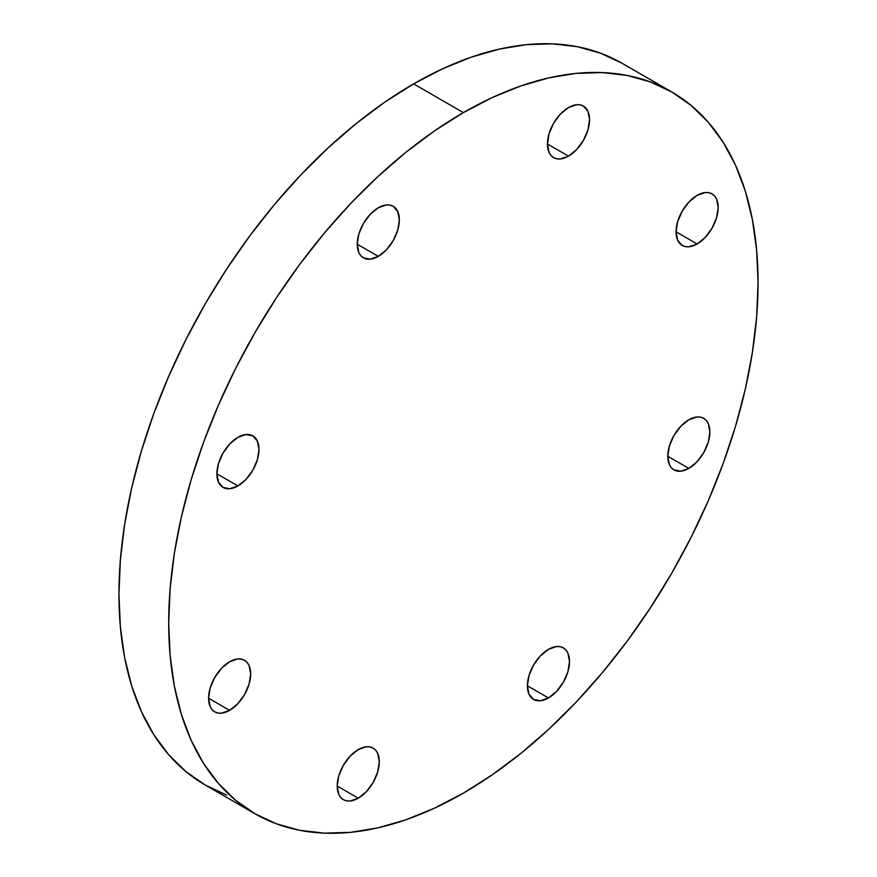 <?xml version="1.0" encoding="UTF-8"?>
<svg xmlns="http://www.w3.org/2000/svg" width="877" height="877" viewBox="0 0 877 877"><rect width="100%" height="100%" fill="white"/><g stroke="black" fill="none" stroke-linecap="round" stroke-linejoin="round"><path stroke-width="1.32" d="M697.127 243.97L676.079 231.813L677.68 221.585L682.24 211.072L689.07 201.863L697.127 195.363A29.763 17.189 -60 0 1 712.014 193.883A29.763 17.189 -60 0 1 716.575 217.737A29.763 17.189 -60 0 1 697.127 243.97L689.07 246.766L685.43 246.623L682.24 245.439L677.68 240.188L676.079 231.813L697.127 243.97A29.763 17.189 -60 0 1 682.24 245.439A29.763 17.189 -60 0 1 677.68 221.596A29.763 17.189 -60 0 1 697.127 195.363L705.185 192.556L708.824 192.699L712.014 193.883L714.634 196.053L716.575 199.134L718.175 207.509L716.575 217.737L712.014 228.261L705.185 237.47L697.127 243.97M568.504 156.15L547.456 143.992L549.057 133.764L553.617 123.251L560.447 114.032L568.504 107.531A29.763 17.189 -60 0 1 583.391 106.062A29.763 17.189 -60 0 1 587.952 129.917A29.763 17.189 -60 0 1 568.504 156.15L560.447 158.945L556.807 158.803L553.617 157.619L550.997 155.448L549.057 152.368L547.456 143.992L568.504 156.15A29.763 17.189 -60 0 1 553.617 157.619A29.763 17.189 -60 0 1 549.057 133.764A29.763 17.189 -60 0 1 568.504 107.531L576.562 104.736L580.201 104.878L583.391 106.062L587.952 111.313L589.552 119.689L587.952 129.917L583.391 140.43L576.562 149.649L568.504 156.15M378.294 256.369L357.246 244.223L358.846 233.995L363.418 223.471L370.237 214.262L378.294 207.761A29.763 17.189 -60 0 1 393.181 206.281A29.763 17.189 -60 0 1 397.741 230.136A29.763 17.189 -60 0 1 378.294 256.369L370.237 259.175L363.418 257.849L360.798 255.678L358.846 252.598L357.246 244.223L378.294 256.369A29.763 17.189 -60 0 1 363.418 257.849A29.763 17.189 -60 0 1 358.846 233.995A29.763 17.189 -60 0 1 378.294 207.761L386.351 204.966L389.991 205.108L393.181 206.281L397.741 211.532L399.342 219.919L397.741 230.136L393.181 240.66L386.351 249.868L378.294 256.369M237.93 485.935L216.882 473.788L218.483 463.56L223.043 453.036L229.873 443.828L237.93 437.327A29.763 17.189 -60 0 1 252.806 435.847A29.763 17.189 -60 0 1 257.378 459.701A29.763 17.189 -60 0 1 237.93 485.935L229.873 488.741L223.043 487.415L218.483 482.164L216.882 473.788L237.93 485.935A29.763 17.189 -60 0 1 223.043 487.415A29.763 17.189 -60 0 1 218.483 463.56A29.763 17.189 -60 0 1 237.93 437.327L245.977 434.521L252.806 435.847L257.378 441.098L258.978 449.473L257.378 459.701L252.806 470.225L245.977 479.434L237.93 485.935M229.621 710.359L208.573 698.213L210.173 687.985L214.744 677.461L221.563 668.252L229.621 661.751A29.763 17.189 -60 0 1 244.508 660.282A29.763 17.189 -60 0 1 249.068 684.137A29.763 17.189 -60 0 1 229.621 710.359L221.563 713.165L217.924 713.023L214.744 711.839L212.124 709.668L210.173 706.588L208.573 698.213L229.621 710.359A29.763 17.189 -60 0 1 214.744 711.839A29.763 17.189 -60 0 1 210.173 687.985A29.763 17.189 -60 0 1 229.621 661.751L237.678 658.956L241.318 659.098L244.508 660.282L247.128 662.453L249.068 665.533L250.669 673.909L249.068 684.137L244.508 694.65L237.678 703.858L229.621 710.359M358.244 798.191L337.196 786.033L338.796 775.805L343.367 765.292L350.197 756.084L358.244 749.583A29.763 17.189 -60 0 1 373.131 748.103A29.763 17.189 -60 0 1 377.691 771.957A29.763 17.189 -60 0 1 358.244 798.191L350.197 800.986L346.558 800.844L343.367 799.66L340.747 797.489L338.796 794.409L337.196 786.033L358.244 798.191A29.763 17.189 -60 0 1 343.367 799.66A29.763 17.189 -60 0 1 338.796 775.805A29.763 17.189 -60 0 1 358.244 749.583L366.301 746.776L369.941 746.919L373.131 748.103L375.751 750.273L377.691 753.354L379.292 761.729L377.691 771.957L373.131 782.481L366.301 791.69L358.244 798.191M548.454 697.96L527.406 685.814L529.006 675.586L533.567 665.062L540.396 655.853L548.454 649.353A29.763 17.189 -60 0 1 563.341 647.884A29.763 17.189 -60 0 1 567.901 671.727A29.763 17.189 -60 0 1 548.454 697.96L540.396 700.767L533.567 699.44L529.006 694.189L527.406 685.814L548.454 697.96A29.763 17.189 -60 0 1 533.567 699.44A29.763 17.189 -60 0 1 529.006 675.586A29.763 17.189 -60 0 1 548.454 649.353L556.511 646.557L560.151 646.7L563.341 647.884L565.961 650.054L567.901 653.135L569.502 661.51L567.901 671.727L563.341 682.251L556.511 691.46L548.454 697.96M688.829 468.395L667.781 456.248L669.381 446.02L673.942 435.496L680.771 426.288L688.829 419.787A29.763 17.189 -60 0 1 703.705 418.318A29.763 17.189 -60 0 1 708.265 442.161A29.763 17.189 -60 0 1 688.829 468.395L680.771 471.201L673.942 469.875L671.322 467.704L669.381 464.624L667.781 456.248L688.829 468.395A29.763 17.189 -60 0 1 673.942 469.875A29.763 17.189 -60 0 1 669.381 446.02A29.763 17.189 -60 0 1 688.829 419.787L696.875 416.992L700.515 417.134L703.705 418.318L706.325 420.489L708.265 423.569L709.877 431.944L708.265 442.161L703.705 452.685L696.875 461.894L688.829 468.395M255.01 813.768L276.43 823.821L299.66 830.3L324.468 833.15L350.603 832.339L377.834 827.866L405.887 819.787L434.488 808.166L463.374 793.126L492.26 774.819L520.861 753.398L548.914 729.094L576.145 702.126L602.291 672.747L627.088 641.262L650.317 607.958L671.749 573.163L691.164 537.206L708.397 500.449L723.262 463.22L735.628 425.893L745.362 388.829L752.389 352.379L756.632 316.904L758.057 282.734L756.632 250.197L752.389 219.612L745.362 191.285L735.628 165.468L723.262 142.414L708.397 122.363L691.164 105.481L671.749 91.953L650.317 81.901L627.088 75.422L602.291 72.572L576.145 73.394L548.914 77.856L520.861 85.946L492.26 97.555L463.374 112.596L434.488 130.903L405.887 152.324L377.834 176.628L350.603 203.607L324.468 232.975L299.66 264.459L276.43 297.763L255.01 332.558L235.584 368.515L218.362 405.284L203.497 442.501L191.131 479.829L181.386 516.893L174.359 553.343L170.116 588.818L168.702 622.988L170.116 655.525L174.359 686.11L181.386 714.437L191.131 740.254L203.497 763.308L218.362 783.358L235.584 800.241L255.01 813.768L205.262 785.047L185.836 771.519L168.603 754.637L153.738 734.586L141.372 711.532L131.638 685.715L124.611 657.388L120.368 626.803L118.943 594.266L120.368 560.096L124.611 524.621L131.638 488.171L141.372 451.107L153.738 413.78L168.603 376.551L185.836 339.794L205.251 303.837L226.683 269.042L249.912 235.738L274.709 204.253L300.855 174.874L328.086 147.906L356.139 123.602L384.74 102.181L413.626 83.874L442.512 68.834L471.113 57.213L499.166 49.134L526.397 44.661L552.532 43.85L577.34 46.7L600.57 53.179L621.99 63.232A416.739 240.605 120 0 0 413.626 83.874L463.374 112.596A416.739 240.605 -60 0 1 671.738 91.953A416.739 240.605 -60 0 1 735.628 425.893A416.739 240.605 -60 0 1 463.374 793.126A416.739 240.605 -60 0 1 255.01 813.768A416.739 240.605 -60 0 1 191.131 479.829A416.739 240.605 -60 0 1 463.374 112.596L413.626 83.874A416.739 240.605 120 0 0 141.372 451.107A416.739 240.605 120 0 0 205.262 785.047L226.683 795.099M621.99 63.232L671.738 91.953"/></g></svg>
